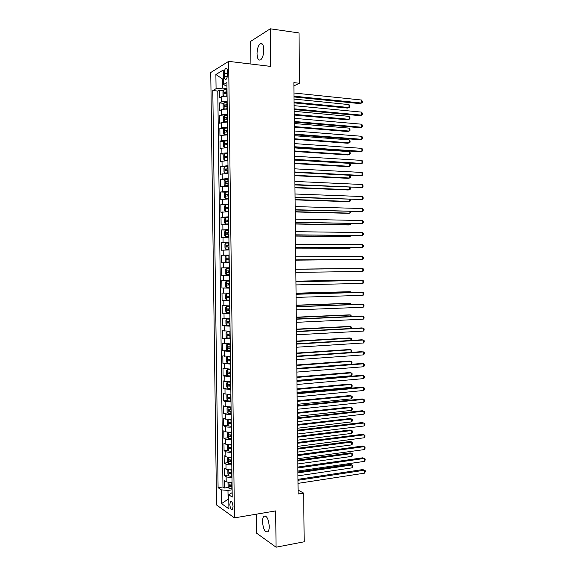 <?xml version="1.0" encoding="UTF-8"?>
<svg xmlns="http://www.w3.org/2000/svg" width="576" height="576" viewBox="0 0 576 576"><rect width="100%" height="100%" fill="white"/><g stroke="black" fill="none" stroke-linecap="round" stroke-linejoin="round"><path stroke-width="0.86" d="M269.258 526.313C268.452 518.638 266.63 515.311 263.786 516.341C262.922 517.356 262.49 519.156 262.498 521.734C263.275 529.373 265.104 532.692 267.984 531.691C268.834 530.676 269.258 528.883 269.258 526.313M263.808 49.774C263.513 44.755 262.289 42.754 260.136 43.769C258.185 45.641 257.148 48.989 257.026 53.813C257.314 58.824 258.545 60.826 260.712 59.803C262.649 57.953 263.678 54.612 263.808 49.774M233.042 506.621C232.661 502.661 231.797 500.962 230.45 501.516L229.831 504.396C230.198 508.342 231.062 510.041 232.416 509.501L233.042 506.621M256.284 514.188L256.507 533.117L276.07 547.2L304.171 541.786L303.674 493.114L298.087 490.097M210.751 72.518L216.54 504.958L234.446 517.882L228.636 61.366L210.751 72.518M228.636 61.366L270.684 66.398L270.266 28.8L250.646 41.378L250.92 64.03M227.088 96.3C224.366 96.185 222.401 96.386 221.184 96.912L219.449 97.834L219.348 90.166L223.51 90.59M227.153 101.448C224.431 101.34 222.466 101.534 221.249 102.046L219.514 102.938L223.718 103.327M219.514 102.938L219.614 110.592L221.35 109.742C222.566 109.26 224.532 109.066 227.254 109.166M227.419 122.026L221.515 122.558L219.78 123.343L219.679 115.697L223.927 116.057M227.585 134.878L221.681 135.367L219.946 136.08L219.845 128.441L224.143 128.772M227.743 147.715L221.846 148.162L220.111 148.81L220.01 141.178L224.352 141.473M227.909 160.538L220.277 161.525L220.176 153.9L224.575 154.166M228.074 173.347L220.442 174.226L220.342 166.608L224.791 166.838M228.24 186.149L220.608 186.919L220.514 179.302L225.014 179.51M228.406 198.936L220.774 199.598L220.68 191.988L225.374 192.168M228.564 211.716L220.939 212.263L220.846 204.667L226.375 204.826M228.73 224.474L221.105 224.921L221.011 217.325L228.636 217.49M228.895 237.226L221.27 237.564L221.177 229.982L228.802 230.076M229.054 249.97L221.436 250.193L221.342 242.618L228.96 242.654M229.219 262.699L221.602 262.814L221.501 255.247L229.126 255.226M229.284 267.782L221.666 267.862L221.767 275.429L229.378 275.306M229.45 280.498L221.832 280.469L221.933 288.022L229.543 287.842M229.608 293.198L221.998 293.062L222.098 300.607L229.702 300.37M229.774 305.885L222.163 305.64L222.264 313.178L229.86 312.883M229.932 318.557L222.329 318.211L222.43 325.742L228.506 325.454M230.098 331.222L222.494 330.768L222.588 338.292L227.462 338.026M230.256 343.872L222.653 343.31L222.754 350.834L227.246 350.554M230.422 356.515L222.818 355.846L222.919 363.362L227.347 363.046M230.58 369.144L222.984 368.366L223.085 375.876L227.448 375.53M230.746 381.758L224.885 381.456L223.15 380.88L223.243 388.382L227.556 388.008M230.904 394.366L225.05 394.02L223.308 393.379L223.409 400.874L227.671 400.471M231.062 406.958L225.209 406.577L223.474 405.864L223.574 413.352L227.779 412.92M231.228 419.537L225.374 419.119L223.639 418.342L223.733 425.822L227.894 425.362M231.386 432.108C228.701 432.274 226.757 432.115 225.54 431.647L223.798 430.805L223.898 438.278L228.017 437.796M231.545 444.665C228.866 444.838 226.915 444.672 225.698 444.161L223.963 443.261L224.064 450.727L228.132 450.216M231.71 457.214C229.025 457.394 227.081 457.214 225.864 456.667L224.129 455.702L224.222 463.162L228.254 462.622M231.869 469.75C229.19 469.944 227.239 469.75 226.03 469.166L224.287 468.137L224.388 475.589L228.377 475.02M293.904 85.867L299.52 83.275L293.868 82.649L298.13 494.006L303.674 493.114M224.323 73.267L224.359 76.176C224.51 78.804 225.101 79.834 226.13 79.265C226.98 78.329 227.426 76.694 227.47 74.347L227.434 71.41C227.275 68.789 226.692 67.759 225.67 68.328C224.813 69.271 224.366 70.913 224.323 73.267L227.462 73.613M232.164 492.631L228.722 494.762L232.222 497.088L226.915 82.591L223.416 84.564L226.958 86.242M228.722 494.762L228.902 508.824L221.551 503.626L221.371 489.874L218.088 487.692L212.803 90.54L216.072 88.697L215.885 74.52L223.229 70.056L223.416 84.564M219.348 90.166L217.771 91.044L222.97 486.965L224.546 488.002L228.499 487.411M232.027 482.27C229.349 482.479 227.405 482.27 226.188 481.651L224.453 480.55L224.546 488.002M231.962 477.266C229.284 477.461 227.34 477.259 226.123 476.654L224.388 475.589M231.804 464.738C229.126 464.926 227.174 464.738 225.965 464.17L224.222 463.162M231.646 452.196C228.96 452.376 227.016 452.203 225.799 451.67L224.064 450.727M231.48 439.646C228.802 439.812 226.85 439.654 225.634 439.157L223.898 438.278M231.322 427.082C228.636 427.241 226.692 427.09 225.475 426.636L223.733 425.822M231.163 414.511L225.31 414.101L223.574 413.352M230.998 401.926L225.144 401.551L223.409 400.874M230.839 389.326L224.986 388.994L223.243 388.382M230.681 376.718L223.085 375.876M230.515 364.097L222.919 363.362M230.357 351.461L222.754 350.834M230.191 338.818L222.588 338.292M230.033 326.16L222.43 325.742M229.867 313.488L222.264 313.178M229.709 300.809L222.098 300.607M229.543 288.115L221.933 288.022M229.378 275.414L221.767 275.429M221.501 255.247L229.118 255.06M221.342 242.618L228.96 242.323M221.177 229.982L228.794 229.579M221.011 217.325L228.629 216.821M220.846 204.667L228.47 204.048M220.68 191.988L228.305 191.268M220.514 179.302L228.139 178.474M220.342 166.608L227.974 165.665M220.176 153.9L221.918 153.274L227.815 152.842M220.01 141.178L221.746 140.486L227.65 140.011M219.845 128.441L221.58 127.685L227.484 127.166M219.679 115.697L221.414 114.869L227.318 114.314M223.344 78.667L222.653 79.07L222.768 88.121L216.072 88.697M226.987 88.553L222.768 88.121M270.266 28.8L299.009 32.94L299.52 83.275M276.07 547.2L275.659 510.912L234.446 517.882M228.78 499.097L228.089 499.205L228.787 499.68M232.128 489.802L227.981 490.428L228.089 499.205L221.551 503.626M217.771 91.044L212.803 90.54M222.97 486.965L218.088 487.692M221.371 489.874L227.981 490.428M222.653 79.07L215.885 74.52M294.019 96.941L359.906 103.615L361.512 103.046L294.012 96.17M361.483 100.015L362.333 101.239L362.347 102.449L361.512 103.046L361.483 100.015L293.976 93.002M227.002 89.417L223.898 89.856L222.948 91.656L222.998 95.501L223.978 96.271L227.081 95.846M226.195 96.264L227.088 96.214M294.077 102.874L347.465 108.072L348.984 107.532L348.955 104.587L294.041 99.094M227.03 91.858L224.381 92.131L224.453 93.658L227.052 93.406M225.605 93.47L226.051 92.304L227.038 92.232M294.07 102.154L348.984 107.532L349.819 106.942L349.812 105.761L348.955 104.587M294.149 109.548L360 115.675L361.606 115.142L294.142 108.835M361.584 112.118L362.434 113.314L362.441 114.523L361.606 115.142L361.584 112.118L294.106 105.667M294.278 122.141L360.101 127.721L361.699 127.231L294.271 121.486M361.678 124.207L362.527 125.381L362.534 126.583L361.699 127.231L361.678 124.207L294.235 118.325M294.408 134.726L360.194 139.759L361.793 139.306L294.401 134.129M361.771 136.289L362.621 137.434L362.628 138.643L361.793 139.306L361.771 136.289L294.372 130.968M294.538 147.298L360.288 151.783L361.894 151.373L294.53 146.75M361.865 148.356L362.714 149.479L362.722 150.682L361.894 151.373L361.865 148.356L294.502 143.597M227.167 102.276L224.064 102.686L223.114 104.458L223.164 108.295L224.143 109.102L227.246 108.706M224.143 109.102L224.791 109.159M226.058 109.13L227.254 109.044M294.206 115.034L347.566 119.808L349.085 119.304L349.056 116.359L294.163 111.319M227.196 104.724L224.532 104.983L224.618 106.495L227.218 106.265M225.778 106.322L226.202 105.134L227.203 105.07M294.199 114.372L349.085 119.304L349.92 118.692L349.906 117.518L349.056 116.359M227.333 115.128L224.23 115.51L223.279 117.238L223.33 121.075L224.309 121.918L227.412 121.55M224.309 121.918L225.403 122.004M225.986 121.997L227.419 121.86M294.329 127.188L347.659 131.53L349.178 131.069L349.157 128.124L294.293 123.523M227.362 117.569L224.69 117.821L224.784 119.333L227.383 119.11M225.95 119.167L226.354 117.958L227.362 117.893M294.322 126.576L349.178 131.069L350.014 130.435L350.006 129.262L349.157 128.124M227.491 127.973L224.395 128.318L223.445 130.01L223.495 133.841L224.453 134.698L227.578 134.388M224.366 128.362L224.453 134.698L227.578 134.669M294.458 139.327L347.76 143.244L349.279 142.819L349.25 139.882L294.415 135.727M227.527 130.406L224.849 130.644L224.95 132.149L227.542 131.947M226.13 131.998L226.505 130.766L227.527 130.702M294.451 138.773L349.279 142.819L350.114 142.164L350.107 140.99L349.25 139.882M227.657 140.796L224.561 141.12L223.61 142.769L223.661 146.599L224.64 147.514L227.743 147.211M224.64 147.514L227.743 147.463M294.581 151.459L347.861 154.951L349.373 154.562L349.351 151.625L294.545 147.91M227.686 143.237L225.007 143.453L225.115 144.958L227.707 144.77M226.31 144.821L226.656 143.568L227.693 143.496M294.574 150.955L349.373 154.562L350.208 153.886L350.201 152.712L349.351 151.625M294.667 159.854L360.382 163.793L361.987 163.426L294.66 159.372M361.958 160.416L362.808 161.51L362.822 162.713L361.987 163.426L361.958 160.416L294.631 156.218M227.822 153.612L224.726 153.907L223.776 155.52L223.826 159.343L224.806 160.294L227.902 160.02M224.806 160.294L227.909 160.243M294.703 163.584L347.954 166.644L349.474 166.298L349.452 163.361L294.667 160.085M227.851 156.046L225.166 156.254L225.281 157.752L227.873 157.586M226.49 157.63L226.814 156.348L227.858 156.283M294.703 163.13L349.474 166.298L350.309 165.6L350.302 164.426L349.452 163.361M294.797 172.404L360.482 175.795L362.081 175.471L294.797 171.979M362.059 172.462L362.902 173.534L362.916 174.737L362.081 175.471L362.059 172.462L294.761 168.826M227.988 166.421L224.892 166.68L223.942 168.257L223.992 172.073L224.971 173.066L228.067 172.814M224.971 173.066L228.067 173.016M294.833 175.687L348.055 178.33L349.574 178.02L349.546 175.234M228.017 168.847L225.317 169.042L225.446 170.539L228.038 170.388M226.678 170.424L226.966 169.128L228.017 169.056M294.826 175.291L349.574 178.02L350.402 177.3L350.395 176.126L349.668 175.241M294.926 184.939L362.174 187.51L294.926 184.572M362.153 184.5L362.995 185.551L363.01 186.754L362.174 187.51L362.153 184.5L294.89 181.426M228.146 179.208L225.05 179.446L224.107 180.979L224.158 184.795L225.137 185.818L228.233 185.602M225.137 185.818L228.233 185.774M294.955 187.79L348.156 190.001L349.668 189.727L349.646 187.315M228.182 181.642L225.475 181.814L225.612 183.312L228.197 183.175M226.858 183.204L227.117 181.886L228.182 181.822M294.955 187.445L349.668 189.727L350.503 188.993L350.093 187.337M295.056 197.467L362.268 199.534L295.056 197.15M362.246 196.524L363.096 197.554L363.103 198.749L362.268 199.534L362.246 196.524L295.02 194.004M228.312 191.988L225.216 192.197L224.273 193.694L224.323 197.503L225.302 198.569L228.398 198.374M225.302 198.569L228.398 198.526M295.085 199.879L348.25 201.665L349.769 201.434L349.747 199.39M228.341 194.414L225.634 194.58L225.778 196.07L228.362 195.948M227.052 195.977L227.268 194.638L228.348 194.573M295.078 199.584L349.769 201.434L350.597 200.671L350.518 199.418M295.186 209.981L362.362 211.543L295.186 209.722M362.34 208.541L363.19 209.542L363.197 210.744L362.362 211.543L362.34 208.541L295.15 206.582M295.315 222.48L362.462 223.546L295.315 222.278M362.434 220.543L363.283 221.522L363.29 222.725L362.462 223.546L362.434 220.543L295.279 219.139M295.445 234.972L362.556 235.541L295.445 234.828M362.527 232.538L363.377 233.496L363.384 234.691L362.556 235.541L362.527 232.538L295.409 231.689M295.574 247.45L362.65 247.522L295.574 247.363M362.628 244.526L363.47 245.455L363.478 246.65L362.65 247.522L362.628 244.526L295.538 244.231M295.704 259.92L362.743 259.488L295.704 259.884M362.722 256.5L363.564 257.407L363.571 258.595L362.743 259.488L362.722 256.5L295.668 256.759M295.798 269.273L362.815 268.459L362.837 271.447L295.834 272.398M295.798 269.258L362.815 268.459L363.658 269.345L363.665 270.533L362.837 271.447M295.927 281.779L362.909 280.411L362.93 283.399L295.963 284.904M295.927 281.707L362.909 280.411L363.751 281.268L363.758 282.463L362.93 283.399M296.057 294.271L363.002 292.356L363.024 295.337L296.093 297.389M296.057 294.149L361.404 292.284L363.002 292.356L363.845 293.191L363.852 294.379L363.024 295.337M296.186 306.749L363.096 304.286L363.118 307.267L296.222 309.866M296.186 306.569L361.498 304.171L363.096 304.286L363.938 305.1L363.946 306.288L363.118 307.267M296.316 319.219L363.19 316.21L363.211 319.183L296.352 322.337M296.316 318.982L361.591 316.051L363.19 316.21L364.032 316.994L364.039 318.182L363.211 319.183M296.446 331.675L363.283 328.118L363.305 331.092L296.482 334.793M296.446 331.387L361.685 327.924L363.283 328.118L364.126 328.882L364.133 330.07L363.305 331.092M296.575 344.124L363.377 340.02L363.398 342.994L296.611 347.234M296.575 343.778L361.786 339.782L363.377 340.02L364.219 340.754L364.226 341.942L363.398 342.994M228.478 204.761L225.382 204.934L224.438 206.395L224.489 210.204L225.468 211.298L228.557 211.14M225.468 211.298L228.557 211.255M295.207 211.954L348.35 213.314L349.862 213.127L349.848 211.45M228.506 207.18L225.792 207.331L225.943 208.814L228.528 208.714M227.246 208.742L227.419 207.374L228.506 207.31M295.207 211.716L349.862 213.127L350.698 212.342L350.69 211.471M228.643 217.512L225.547 217.663L224.604 219.082L224.647 222.89L225.626 224.021L228.722 223.891M225.626 224.021L228.722 223.978M295.33 224.021L348.444 224.964L349.963 224.806L349.949 223.502M228.672 219.938L225.943 220.068L226.102 221.551L228.694 221.465M227.441 221.486L227.578 220.104L228.672 220.039M295.33 223.834L349.963 224.806L350.791 223.517M228.802 230.256L225.684 230.407L224.762 231.761L224.813 235.562L225.792 236.729L228.888 236.628M225.792 236.729L228.888 236.693M295.459 236.074L348.545 236.592L350.057 236.484L350.05 235.541M228.83 232.675L226.102 232.798L226.267 234.274L228.852 234.209M227.65 234.223L227.729 232.812L228.838 232.754M295.452 235.944L350.057 236.484L350.892 235.555M228.967 242.993L225.878 243.079L224.928 244.426L224.978 248.22L225.929 249.394L229.046 249.35M225.958 249.422L229.046 249.394M295.582 248.119L348.638 248.22L350.158 248.141L350.15 247.572M228.996 245.412L226.26 245.513L226.433 246.989L229.018 246.938M227.873 246.953L227.88 245.513L228.996 245.455M295.582 248.04L350.158 248.141L350.712 247.579M226.123 262.109L229.212 262.066L226.123 262.109L225.144 260.87L225.094 257.076L226.015 255.802L226.094 262.08M226.015 255.802L229.126 255.708M295.704 260.158L350.251 259.596M229.162 258.127L226.418 258.214L226.598 259.69L229.176 259.654M228.132 259.661L228.031 258.206L229.162 258.149M295.704 260.129L350.446 259.596M226.202 268.452L229.291 268.416L226.202 268.452L225.259 269.719L225.302 273.514L226.282 274.788L229.37 274.766M348.811 268.538L295.798 269.179L348.811 268.538M229.32 270.835L226.577 270.9L226.764 272.376L229.342 272.354L228.449 272.354L228.19 270.886M229.457 281.088L226.368 281.117L225.418 282.348L225.468 286.135L226.447 287.446L229.536 287.46M226.368 281.117L229.457 281.117M350.424 280.606L350.424 280.166L348.912 280.13L295.927 281.189M229.486 283.529L226.728 283.579L226.922 285.055L229.507 285.048M229.507 285.012L228.614 285.019L228.341 283.55L226.728 283.579M350.856 280.591L350.424 280.166L295.927 281.254M229.615 293.746L226.526 293.774L225.583 294.97L225.634 298.75L226.584 300.06L229.694 300.139M226.526 293.774L229.615 293.803M350.525 292.594L350.518 291.787L349.006 291.722L296.05 293.198M229.644 296.208L226.886 296.251L227.088 297.72L229.666 297.727M229.666 297.67L228.78 297.67L228.197 296.683M351.331 292.572L350.518 291.787L296.05 293.314M229.781 306.389L226.692 306.418L225.749 307.577L225.799 311.357L226.771 312.732L229.86 312.804M226.692 306.418L229.781 306.475M350.626 304.574L350.618 303.408L349.106 303.3L296.172 305.194M229.81 308.88L227.045 308.902L227.254 310.37L229.831 310.399M229.831 310.306L228.938 310.306L228.355 309.362M351.461 304.538L350.618 303.408L296.172 305.359M229.939 319.025L226.858 319.046L225.907 320.17L225.958 323.95L226.937 325.361L230.018 325.462M226.858 319.046L229.939 319.133M350.726 316.541L350.712 315.007L349.2 314.863L296.294 317.174M229.968 321.538L227.203 321.545L227.412 323.014L229.99 323.057M229.99 322.942L229.104 322.934L228.514 322.02M351.562 316.505L350.712 315.007L296.302 317.398M230.098 331.646L227.016 331.668L226.073 332.755L226.123 336.528L227.102 337.975L230.184 338.105M227.016 331.668L230.105 331.783M350.827 328.5L350.813 326.606L349.301 326.419L296.424 329.148M230.134 334.188L227.362 334.181L227.578 335.642L230.155 335.7M230.148 335.556L229.262 335.549L228.672 334.663M351.662 328.457L351.655 327.348L350.813 326.606L296.424 329.422M230.263 344.261L227.182 344.275L226.238 345.326L226.282 349.092L227.261 350.575L230.342 350.734M227.182 344.275L230.263 344.419M350.928 340.452L350.906 338.191L349.394 337.968L296.546 341.114M230.292 346.817L227.513 346.795L227.736 348.257L230.314 348.336M230.314 348.163L229.428 348.156L228.838 347.292M351.475 340.416L351.749 338.911L350.906 338.191L296.546 341.438M296.705 356.558L363.47 351.907L363.492 354.881L296.734 359.669M296.698 356.155L361.879 351.634L364.313 352.62L364.32 353.808L363.492 354.881M296.834 368.986L363.564 363.787L363.586 366.754L296.863 372.089M296.827 368.525L361.973 363.47L364.406 364.478L364.414 365.666L363.586 366.754M296.964 381.391L363.658 375.653L363.679 378.619L296.993 384.494M296.957 380.88L362.066 375.3L364.5 376.322L364.507 377.51L363.679 378.619M297.086 393.797L363.751 387.511L363.773 390.478L297.122 396.893M297.086 393.228L362.16 387.122L364.594 388.159L364.601 389.34L363.773 390.478M230.422 356.861L227.347 356.875L226.397 357.883L226.447 361.649L227.398 363.132L230.508 363.355M227.347 356.875L230.429 357.048M351.029 352.39L351.007 349.769L349.495 349.51L296.669 353.066M230.458 359.446L227.671 359.402L227.902 360.864L230.479 360.958M230.472 360.763L229.586 360.749L228.996 359.906M351.259 352.368L351.842 350.467L351.007 349.769L296.669 353.441M230.587 369.446L227.506 369.461L226.562 370.433L226.613 374.198L227.585 375.746L230.666 375.962M227.506 369.461L230.587 369.662M296.827 368.431L351.122 364.219L351.101 361.332L349.589 361.037L296.791 365.004M230.616 372.053L227.83 372.002L228.067 373.457L230.638 373.565M230.638 373.342L229.745 373.327L229.154 372.506M351.122 364.219L351.95 363.161L351.943 362.009L351.101 361.332L296.798 365.436M230.746 382.018L227.671 382.032L226.721 382.968L226.771 386.726L227.75 388.318L230.832 388.555M227.671 382.032L230.746 382.262M296.95 380.412L351.223 375.775L351.194 372.888L349.69 372.55L296.914 376.942M230.782 384.653L227.988 384.581L228.226 386.042L230.796 386.165M230.796 385.913L229.91 385.898L229.32 385.099M351.223 375.775L352.044 374.695L352.037 373.543L351.194 372.888L296.921 377.417M230.904 394.582L227.83 394.596L226.886 395.496L226.937 399.247L227.916 400.874L230.99 401.141M227.83 394.596L230.911 394.855M297.072 392.378L351.317 387.317L351.295 384.437L349.783 384.062L297.036 388.858M230.94 397.246L228.146 397.152L228.391 398.614L230.962 398.75M230.954 398.477L230.069 398.455L229.486 397.678M351.317 387.317L352.145 386.222L352.13 385.07L351.295 384.437L297.043 389.39M297.216 406.188L363.845 399.362L363.866 402.322L297.252 409.284M297.209 405.562L362.254 398.93L364.68 399.982L364.694 401.162L363.866 402.322M229.27 407.023L227.995 407.146L227.045 408.01L227.095 411.761L228.074 413.417L231.149 413.712M229.579 407.016L231.07 407.138M227.995 407.146L231.07 407.434M297.202 404.338L351.418 398.851L351.389 395.971L349.877 395.561L297.158 400.766M231.098 409.817L228.298 409.716L228.55 411.17L231.12 411.329M231.12 411.026L230.234 411.005L229.644 410.242M351.418 398.851L352.238 397.735L352.231 396.583L351.389 395.971L297.166 401.35M297.346 418.565L363.938 411.199L363.96 414.158L297.382 421.654M297.338 417.888L362.347 410.724L364.774 411.797L364.788 412.978L363.96 414.158M228.931 419.602L227.21 420.509L227.261 424.26L228.24 425.952L231.314 426.276M229.954 419.602L231.228 419.674M228.154 419.688L231.228 419.998M297.324 416.29L351.511 410.378L351.49 407.498L349.978 407.045L297.288 412.668M231.264 422.381L228.456 422.258L228.715 423.72L231.278 423.893M231.278 423.562L230.393 423.533L229.81 422.791M351.511 410.378L352.332 409.234L352.325 408.089L351.49 407.498L297.295 413.302M297.475 430.927L364.032 423.029L364.054 425.981L297.504 434.023M297.468 430.2L362.441 422.51L364.867 423.598L364.874 424.778L364.054 425.981M228.73 432.166L227.369 433.001L227.419 436.745L228.398 438.473L231.473 438.826M230.393 432.166L231.386 432.209M228.319 432.216L231.394 432.554M297.446 428.227L351.605 421.891L351.583 419.011L350.071 418.529L297.41 424.555M231.422 434.938L228.614 434.801L228.874 436.255L231.444 436.442M231.437 436.09L230.551 436.061L229.968 435.334M351.605 421.891L352.433 420.732L352.418 419.58L351.583 419.011L297.418 425.239M297.605 443.282L364.126 434.844L364.147 437.796L297.634 446.371M297.59 442.498L362.534 434.29L364.961 435.391L364.968 436.572L364.147 437.796M228.607 444.715L227.534 445.478L227.578 449.222L228.557 450.979L231.631 451.361M230.897 444.715L231.545 444.722M228.478 444.73L231.552 445.097M297.569 440.15L351.706 433.397L351.677 430.517L350.172 429.991L297.533 436.435M231.581 447.48L228.773 447.322L229.032 448.776L231.602 448.985M231.595 448.603L230.717 448.567L230.134 447.862M351.706 433.397L352.526 432.216L352.519 431.064L351.677 430.517L297.54 437.17M297.727 455.63L364.219 446.652L364.241 449.597L297.763 458.712M297.72 454.788L362.628 446.054L365.054 447.178L365.062 448.358L364.241 449.597M228.694 463.435L228.614 457.25L227.693 457.949L227.743 461.686L228.722 463.478L231.797 463.889M228.686 457.258L231.71 457.625M297.691 452.074L351.799 444.888L351.778 442.015L350.266 441.454L297.655 448.308M231.746 460.008L228.931 459.835L229.198 461.29L231.761 461.513M231.761 461.102L230.875 461.066L230.299 460.375M351.799 444.888L352.62 443.686L352.613 442.541L351.778 442.015L297.662 449.093M297.857 467.964L364.313 458.446L364.334 461.39L297.893 471.046M297.85 467.064L362.722 457.812L365.148 458.95L365.155 460.13L364.334 461.39M228.722 469.778L227.858 470.405L227.902 474.134L228.881 475.963L231.955 476.402M228.953 469.8L231.876 470.146M297.814 463.975L351.893 456.372L351.871 453.506L350.359 452.902L297.778 460.166M231.905 472.529L229.082 472.334L229.356 473.796L231.926 474.026M231.919 473.594L230.465 472.882M351.893 456.372L352.714 455.148L352.706 454.003L351.871 453.506L297.785 461.002M297.986 480.283L364.406 470.232L364.428 473.177L298.015 483.365M297.972 479.333L362.815 469.555L365.242 470.714L365.249 471.888L364.428 473.177M228.823 482.299L228.017 482.846L228.067 486.576L229.046 488.441L232.114 488.909M229.219 482.328L232.034 482.659M297.936 475.87L351.994 467.849L351.965 464.983L350.46 464.342L297.9 472.01M232.063 485.035L229.241 484.826L229.522 486.281L232.085 486.533M232.078 486.072L230.623 485.374M351.994 467.849L352.814 466.603L352.8 465.458L351.965 464.983L297.907 472.896M221.249 102.046L221.184 96.912M226.188 481.651L226.123 476.654M226.03 469.166L225.965 464.17M225.864 456.667L225.799 451.67M225.698 444.161L225.634 439.157M225.54 431.647L225.475 426.636M225.374 419.119L225.31 414.101M225.209 406.577L225.144 401.551M225.05 394.02L224.986 388.994M224.885 381.456L224.82 376.43M224.719 368.878L224.654 363.845M224.561 356.292L224.489 351.252M224.395 343.692L224.33 338.645M224.23 331.078L224.165 326.03M224.064 318.456L223.999 313.402M223.898 305.82L223.834 300.766M223.733 293.177L223.668 288.115M223.574 280.512L223.502 275.45M223.409 267.847L223.337 262.771M223.243 255.161L223.178 250.085M223.078 242.467L223.013 237.384M222.912 229.759L222.847 224.676M222.746 217.044L222.682 211.954M222.581 204.314L222.516 199.217M222.415 191.57L222.35 186.473M222.25 178.819L222.178 173.714M222.084 166.054L222.012 160.942M221.918 153.274L221.846 148.162M221.746 140.486L221.681 135.367M221.58 127.685L221.515 122.558M221.414 114.869L221.35 109.742M227.297 76.5L224.359 76.176M223.87 89.899L223.956 96.25M226.8 93.406L226.836 95.854M226.75 89.417L226.786 91.865M226.145 92.282L224.438 92.11M224.035 102.73L224.122 109.08M226.966 106.265L227.002 108.706M226.915 102.283L226.944 104.724M226.303 105.113L224.604 104.954M224.201 115.553L224.287 121.896M227.131 119.117L227.16 121.558M227.081 115.135L227.11 117.576M226.469 117.936L224.77 117.792M227.297 131.954L227.326 134.388M227.246 127.973L227.275 130.414M226.634 130.738L224.935 130.615M224.532 141.163L224.618 147.492M227.462 144.778L227.491 147.211M227.412 140.803L227.441 143.237M226.8 143.539L225.101 143.424M224.698 153.95L224.784 160.272M227.621 157.586L227.657 160.02M227.57 153.619L227.606 156.053M226.966 156.319L225.259 156.218M224.863 166.723L224.942 173.038M227.786 170.388L227.822 172.822M227.736 166.421L227.772 168.854M227.124 169.092L225.425 169.006M225.029 179.482L225.108 185.796M227.952 183.175L227.981 185.602M227.902 179.215L227.93 181.642M227.29 181.85L225.59 181.778M225.194 192.233L225.274 198.54M228.118 195.955L228.146 198.382M228.067 191.995L228.096 194.422M227.455 194.602L225.756 194.537M225.36 204.97L225.439 211.27M228.276 208.714L228.312 211.14M228.226 204.761L228.262 207.187M227.621 207.331L225.922 207.288M225.526 217.699L225.605 223.992M228.442 221.472L228.47 223.891M228.391 217.519L228.42 219.938M227.779 220.061L226.087 220.025M225.684 230.407L225.77 236.7M228.607 234.209L228.636 236.628M228.557 230.263L228.586 232.682M227.945 232.769L226.253 232.747M225.85 243.115L225.929 249.394M228.766 246.938L228.802 249.358M228.715 242.993L228.751 245.412M228.11 245.47L226.411 245.462M228.931 259.654L228.96 262.066M228.881 255.715L228.91 258.127M228.269 258.156L226.577 258.163M226.181 268.481L226.26 274.752M229.097 272.362L229.126 274.774M229.046 268.423L229.075 270.835M228.449 272.354L226.764 272.376M226.339 281.146L226.426 287.417M229.255 285.055L229.291 287.46M229.205 281.117L229.241 283.529M228.614 285.019L226.922 285.055M226.505 293.803L226.584 300.06M229.421 297.734L229.45 300.139M229.37 293.803L229.399 296.208M228.78 297.67L227.088 297.72M226.67 306.446L226.75 312.703M229.579 310.399L229.615 312.804M229.529 306.475L229.565 308.88M228.938 310.306L227.254 310.37M226.829 319.075L226.915 325.325M229.745 323.057L229.774 325.462M229.694 319.14L229.723 321.538M229.104 322.934L227.412 323.014M226.994 331.697L227.074 337.939M229.903 335.707L229.939 338.105M229.853 331.783L229.889 334.188M229.262 335.549L227.578 335.642M227.16 344.304L227.239 350.539M230.069 348.336L230.098 350.734M230.018 344.426L230.047 346.824M229.428 348.156L227.736 348.257M227.318 356.904L227.398 363.132M230.227 360.958L230.263 363.355M230.177 357.048L230.213 359.446M229.586 360.749L227.902 360.864M227.484 369.482L227.563 375.71M230.393 373.572L230.422 375.962M230.342 369.662L230.371 372.06M229.745 373.327L228.067 373.457M227.642 382.061L227.729 388.274M230.551 386.172L230.58 388.562M230.501 382.262L230.53 384.66M229.91 385.898L228.226 386.042M227.808 394.618L227.887 400.831M230.717 398.758L230.746 401.148M230.666 394.855L230.695 397.246M230.069 398.455L228.391 398.614M227.966 407.167L228.053 413.374M230.875 411.329L230.904 413.719M230.825 407.434L230.854 409.824M230.234 411.005L228.55 411.17M228.132 419.71L228.211 425.909M231.034 423.893L231.062 426.276M230.983 419.998L231.019 422.388M230.393 423.533L228.715 423.72M228.29 432.23L228.37 438.43M231.199 436.442L231.228 438.826M231.149 432.554L231.178 434.938M230.551 436.061L228.874 436.255M228.456 444.744L228.535 450.936M231.358 448.985L231.386 451.368M231.307 445.097L231.336 447.48M230.717 448.567L229.032 448.776M231.516 461.513L231.545 463.896M231.466 457.632L231.494 460.008M230.875 461.066L229.198 461.29M228.78 469.786L228.859 475.92M231.674 474.034L231.71 476.41M231.631 470.153L231.66 472.529M231.034 473.558L229.356 473.796M228.938 482.306L229.018 488.398M231.84 486.533L231.869 488.909M231.79 482.659L231.818 485.035M231.192 486.036L229.522 486.281M265.586 516.031L263.786 516.341M262.382 44.064L260.136 43.769M231.358 501.372L230.45 501.516M226.742 68.45L225.67 68.328M226.051 92.304L224.381 92.131M226.202 105.134L224.532 104.983M226.354 117.958L224.69 117.821M226.505 130.766L224.849 130.644M226.656 143.568L225.007 143.453M226.814 156.348L225.166 156.254M226.966 169.121L225.317 169.042M227.117 181.886L225.475 181.814M227.268 194.638L225.634 194.58M227.419 207.374L225.792 207.331M227.57 220.097L225.943 220.068M227.729 232.812L226.102 232.798M227.88 245.513L226.26 245.513M228.031 258.206L226.418 258.214M228.182 270.886L226.577 270.9M228.06 296.215L226.886 296.251M227.844 308.873L227.045 308.902M227.83 321.516L227.203 321.545M227.887 334.152L227.362 334.181M227.974 346.766L227.513 346.795M228.089 359.374L227.671 359.402M228.211 371.966L227.83 372.002"/></g></svg>
